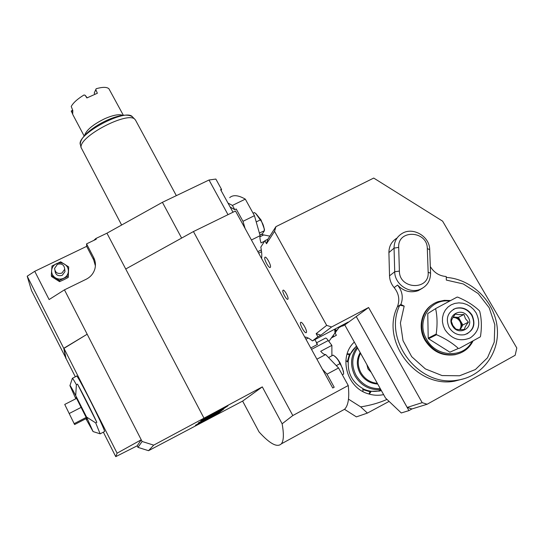 <?xml version="1.0" encoding="UTF-8"?>
<svg xmlns="http://www.w3.org/2000/svg" width="544" height="544" viewBox="0 0 544 544"><rect width="100%" height="100%" fill="white"/><g stroke="black" fill="none" stroke-linecap="round" stroke-linejoin="round"><path stroke-width="0.82" d="M269.858 236.123L263.67 234.933L259.916 236.803M182.118 237.816L125.725 269.001L193.446 231.554L235.498 211.004L332.744 388.008L334.193 387.226L327.012 374.17L322.463 369.294M233.002 212.221L230.153 207.033L234.777 209.685L232.424 205.414L227.977 203.068L230.153 207.033M261.548 251.682L258.645 253.137M234.777 209.685L236.212 208.984L242.984 221.313L245.072 228.432M261.263 234.342L263.67 234.933M264.574 241.176L261.018 242.95C259.957 239.544 259.658 237.109 260.12 235.661L254.442 215.676L245.31 199.138C238.32 195.119 233.111 194.616 229.684 197.642M260.12 235.661L251.416 239.986M254.442 215.676L242.984 221.313M245.31 199.138L232.424 205.414M221.129 190.597L221.578 189.468L215.859 179.058L209.018 180.003L228.004 214.662M221.578 189.468L220.599 189.618L227.977 203.068M209.018 180.003L162.404 202.32L181.614 238.068M193.446 231.554L292.808 415.548L282.132 423.79L262.303 386.886L153.7 445.142L142.106 441.483L141.236 439.79L137.183 445.822L137.972 447.365L142.106 441.483M162.404 202.32L106.944 233.199L204.082 418.35M344.039 409.571L344.542 409.292C348.303 405.593 349.534 397.671 348.248 385.512L338.558 367.975L327.012 374.17M348.248 385.512L292.808 415.548M266.526 243.712L267.866 239.217L275.937 226.644L373.714 178.065L442.605 221.15L516.8 347.99L515.161 355.28L427.142 404.24L411.93 408.952L408.932 410.611L356.232 316.547L368.587 307.51L331.616 326.971L320.872 335.172L317.859 336.763L316.152 333.662L326.672 325.38L274.543 231.336L266.526 243.712L264.874 240.713L260.821 247.105C261.766 251.926 262.018 255.714 261.569 258.461M317.859 336.763L312.446 340.911L348.201 322.068L343.414 325.57L342.992 324.809M304.722 337.008C306.728 337.056 309.305 338.361 312.446 340.911M282.989 290.299C281.717 291.421 286.729 300.601 287.858 299.2L287.878 299.186C289.19 298.119 284.131 288.85 283.016 290.272L282.989 290.299M300.662 322.422L300.648 322.436C299.105 323.564 304.905 334.077 306.265 332.615L306.292 332.588C307.85 331.459 301.968 320.851 300.662 322.422L300.852 322.334M264.867 257.353C263.582 258.822 269.035 268.913 270.286 267.383L270.348 267.315C271.687 265.928 266.179 255.714 264.935 257.271L264.867 257.353M267.866 239.217L264.874 240.713M274.543 231.336L275.937 226.644M356.232 316.547L344.767 324.931L385.492 397.977L401.275 412.964L408.932 410.611M356.252 316.533L407.184 407.436L422.178 402.648L368.587 307.51M411.93 408.952L407.184 407.436M343.414 325.57L344.801 324.992M320.872 335.172L316.152 333.662M331.616 326.971L326.672 325.38M427.142 404.24L422.178 402.648M464.732 378.515L454.458 381.194C416.126 388.396 380.399 341.095 397.392 306.782C399.99 299.968 398.915 293.57 394.155 287.586L397.569 285.076C402.383 291.128 403.485 297.595 400.86 304.477L404.172 306.109L400.411 322.993L403.016 340.653L411.706 356.694L425.34 368.893L442.054 375.564L459.537 375.775L475.402 369.539L487.492 357.768L494.244 342.101L494.809 324.659L489.206 307.761L478.21 293.59L463.277 283.948L446.338 280.078L446.209 276.529C439.314 275.964 434.017 272.639 430.318 266.546M396.984 238.082C391.646 241.325 388.953 246.167 388.906 252.606L389.531 275.849C389.701 280.214 391.245 284.124 394.155 287.586M404.172 306.109L399.786 305.191L400.86 304.477M399.391 271.075C399.242 289.598 429.563 290.748 428.162 272.231L427.312 248.594C427.353 230.445 397.514 229.106 398.698 247.37L399.391 271.075L394.72 271.762C394.618 284.09 409.142 294.12 420.192 289.32C427.033 286.246 430.488 280.874 430.562 273.204L429.699 249.655C429.726 236.477 413.141 226.651 402.254 233.369C396.828 236.667 394.101 241.584 394.053 248.132L394.72 271.762L389.531 275.849M397.569 285.076C403.56 291.312 410.434 293.175 418.193 290.666L422.314 288.313M433.357 303.967C421.498 310.522 417.466 327.542 424.993 340.218C432.378 351.628 442.435 356.449 455.158 354.688L460.183 353.097M397.392 306.782L399.786 305.191C382.677 339.762 418.71 387.444 457.334 380.181C482.542 376.693 500.317 352.247 497.114 326.618C494.17 300.975 471.328 279.011 446.236 277.399M450.575 300.546L444.332 300.342L438.321 301.614C423.565 306.204 416.969 325.604 425.578 339.925C432.976 351.349 443.054 356.177 455.804 354.416C463.672 352.628 469.418 348.146 473.022 340.979M471.927 341.584C463.542 358.612 436.036 357.347 426.646 339.354C415.725 321.674 429.984 298.302 449.548 301.09M435.683 308.958C437.308 316.492 437.478 324.856 436.2 334.07L436.553 334.696L428.563 338.742L428.21 338.13L427.761 313.582L436.016 308.38L427.761 313.582M436.553 334.696C445.332 338.572 452.608 343.155 458.388 348.452L449.874 352.172L428.563 338.742M436.2 334.07L428.21 338.13M459.075 348.486L480.168 336.947L480.495 336.355C481.868 327.189 481.617 318.852 479.726 311.338L479.366 310.726C473.736 305.334 466.534 300.812 457.762 297.153L457.076 297.112L436.016 308.38M445.026 329.793C451.799 339.279 460.204 341.986 470.234 337.906C478.992 331.718 480.971 323.394 476.17 312.936L473.661 309.488L470.499 306.639L466.847 304.518L462.89 303.239L458.816 302.865L454.832 303.409L451.132 304.851L447.902 307.122L445.305 310.107L443.476 313.664L442.503 317.614L442.442 321.756L443.299 325.883L445.026 329.793M458.388 348.452L449.874 352.172M449.167 327.549C445.373 318.539 447.596 312.113 455.852 308.285C462.57 306.775 467.983 309.06 472.083 315.153C476 324.557 473.532 331.065 464.671 334.676C458.184 335.764 453.016 333.39 449.167 327.549M453.356 309.359L455.525 308.462C462.237 306.959 467.643 309.244 471.736 315.33C475.388 323.326 473.756 329.528 466.847 333.934M468.2 317.24C462.386 306.313 445.842 315.194 452.411 325.781C458.272 336.79 474.83 327.76 468.2 317.24M468.418 322.177L465.46 318.689L463.95 314.466C460.136 314.826 457.293 314.677 455.423 314.01C453.104 316.934 451.744 319.355 451.336 321.273L452.866 325.502L455.797 329.018C457.674 329.644 460.53 329.793 464.352 329.467C464.719 327.515 466.072 325.088 468.418 322.177L462.822 324.952L458.429 317.349L453.24 317.077M463.95 314.466L458.429 317.349M460.217 329.623L462.822 324.952M460.068 329.616L460.816 328.542C462.046 326.142 461.978 323.68 460.625 321.15C459.109 318.709 456.974 317.37 454.226 317.125L453.193 317.145M459.68 329.61C461.38 327.08 461.475 324.374 459.972 321.484C458.306 318.845 455.981 317.506 453.002 317.458M371.219 372.375L368.036 369.002L366.874 364.582M360.563 353.267C357.381 359.577 357.483 366.03 360.883 372.626C364.691 379.012 370.178 382.588 377.346 383.364M360.176 352.56C356.449 359.149 356.395 365.99 360.006 373.082C364.12 379.916 370.029 383.568 377.726 384.044M357.626 347.99C351.73 356.422 351.2 365.5 356.028 375.231C361.733 384.513 369.825 388.994 380.304 388.668M357.095 347.045C350.547 355.824 349.826 365.412 354.933 375.809C361.053 385.689 369.682 390.293 380.827 389.613M381.228 390.327L378.699 390.966C373.293 391.966 368.036 391.224 362.916 388.756M356.599 346.154C351.744 350.254 348.915 355.565 348.112 362.086M348.167 361.644L347.97 362.046M381.378 390.599L379.352 391.082L371.226 391.286L370.076 391.768L362.732 389.579M368.92 394.019L370.076 391.768M371.226 391.286L369.315 394.128M362.936 391.544L362.95 388.64C352.689 382.65 347.786 373.81 348.248 362.12L345.848 360.672M356.463 345.909L350.452 353.892L349.391 354.532L347.031 354.26M347.14 353.906L350.452 353.892M354.328 342.081C338.28 356.565 346.467 387.743 368.302 393.822C373.068 395.325 377.849 395.651 382.636 394.815L383.622 394.624M389.069 401.411L367.397 413.086L360.686 406.885C370.369 405.396 379.141 402.9 386.988 399.412M360.686 406.885L348.493 399.146M333.241 335.403L333.88 336.6L331.493 337.858L336.376 335.288L335.029 332.86M338.885 327.644L342.489 325.747M339.232 327.134L342.285 325.523M367.397 413.086L356.395 416.881L344.495 409.319M137.972 447.365L148.519 450.69L242.624 401.091L262.303 386.886M282.132 423.79C284.009 434.296 283.73 440.994 281.309 443.87C277.25 447.787 269.844 443.816 259.073 431.956L242.624 401.091M93.799 240.4L95.887 238.503L106.944 233.199M87.176 334.213L63.968 348.364L117.096 453.193L141.236 439.79L64.457 289.843L86.19 279.249C90.508 277.039 93.378 273.68 94.792 269.178C95.914 265.146 95.533 261.256 93.656 257.516L86.564 243.875L96.261 239.217L95.887 238.503M87.115 334.254L63.743 348.303L27.2 276.196L31.511 290.591L65.98 358.244M64.457 289.843L49.11 299.56L34.741 271.306L27.2 276.196M63.743 348.303L65.797 358.319M86.564 243.875L86.652 246.357L93.677 259.876L95.39 265.853M34.741 271.306L86.652 246.357M68.7 266.92L68.231 277.454L63.927 279.677L59.582 281.656L51.551 276.536L51.313 275.325L51.972 265.982L60.663 261.8L68.7 266.92L68.082 276.25L59.384 280.473L51.313 275.325M59.582 281.656L59.384 280.473M68.231 277.454L68.082 276.25M63.723 278.229C60.826 279.514 58.031 279.358 55.325 277.766C52.748 275.992 51.51 273.578 51.619 270.511C51.945 267.471 53.502 265.214 56.297 263.752C59.187 262.48 61.975 262.636 64.661 264.221C67.232 265.982 68.469 268.396 68.381 271.449C68.068 274.489 66.518 276.753 63.723 278.229M54.971 270.694C55.549 274.904 57.97 276.447 62.234 275.325L65.001 271.544L64.709 269.212M61.9 273.088L64.702 269.266C64.294 264.86 61.86 263.208 57.406 264.323L54.577 268.41C55.155 272.66 57.603 274.217 61.9 273.088M148.519 450.69L153.7 445.142M224.182 408.313L227.956 405.804L202.844 419.152L222.482 408.884L200.818 420.818L217.879 412.162L198.213 422.953L222.265 410.162L223.856 408.938L211.296 415.378L224.182 408.313L223.972 407.918M216.063 413.97L195.412 425.258L217.321 413.95L221.646 410.632L216.063 413.97M117.096 453.193L115.75 456.647L137.183 445.822M63.968 348.364L66.014 358.394L75.33 376.802M103.36 432.174L115.75 456.647M72.447 378.27L76.554 376.176C75.8 371.205 105.475 429.876 104.543 431.535L104.387 431.616M85.87 418.71L93.072 431.576L86.557 417.03L95.71 422.912L100.123 433.813M95.71 422.912L96.839 422.328C91.596 411.046 82.477 393.047 77.513 384.132L76.384 384.71C73.712 379.896 72.359 377.774 72.311 378.332M76.384 384.71L75.704 395.542C71.733 388.022 69.809 384.717 69.924 385.628L75.834 398.759M75.704 395.542L86.557 417.03M86.265 417.642L76.568 398.385L64.736 404.444L74.596 424.544L64.736 404.444M76.31 398.514L75.983 397.603L76.561 398.385M77.513 384.132L96.839 422.328M86.183 417.438L74.338 423.565M81.28 407.306L69.374 413.433M86.299 418.486L74.596 424.544M86.353 418.438L86.938 419.336M76.044 397.596L76.364 398.487M338.558 367.975L325.659 354.538C324.51 354.783 322.857 353.702 320.695 351.302L331.874 345.372L328.216 340.544C326.91 338.626 325.965 337.831 325.387 338.15L316.377 342.91M331.901 355.79L331.874 345.372M314.908 339.612L317.519 344.4L310.753 347.976M316.71 343.57L317.227 344.556M328.821 341.448L339.334 327.08M334.689 329.188L334.995 332.88M335.43 328.8L335.764 332.323M342.836 326.142L342.067 325.298M325.659 354.538L316.907 359.19M336.301 365.622L339.837 363.725L340.707 364.902L342.591 368.56L343.522 372.728L343.454 371.362L343.638 374.061L342.312 374.775M339.837 363.725C338.681 360.257 336.457 357.388 333.166 355.116L328.569 357.564M343.454 371.362L340.394 363.453C338.416 359.965 336.539 357.571 334.778 356.272L333.465 355.334M217.321 413.95L216.968 413.277M121.625 225.026L81.083 147.526C78.866 136.333 128.819 110.493 135.075 119.544L135.701 120.448M122.672 115.301C119.075 113.941 113.07 115.09 104.672 118.742C93.031 124.488 86.326 130.07 84.565 135.476M84.13 135.959L72.678 114.335L72.821 110.507L71.223 106.454C73.311 102.7 77.574 98.872 84.007 94.976L85.122 95.268L86.884 97.947L97.362 93.248L95.819 89.678L96.166 88.733C102.524 86.911 106.767 86.911 108.895 88.726L123.318 115.212M72.318 113.37L71.23 111.024L72.678 110.208M72.712 110.765L71.366 111.527M87.169 97.784L85.122 95.268M96.166 88.733L94.228 93.078L94.717 94.207M94.228 93.078L95.819 89.678M347.296 361.787L349.391 354.532M264.425 230.581L264.425 229.221L264.425 230.724L262.426 233.757L259.93 235.001M264.425 230.724L259.379 233.063M264.357 230.588C264.092 226.515 262.745 222.952 260.318 219.898L256.217 221.925M260.318 219.898L255.714 213.493L254.395 212.568L253.082 213.207M264.425 229.221L261.038 219.96L255.959 213.683M257.829 251.654L261.31 249.914M427.312 248.594L429.699 249.655M428.162 272.231L430.562 273.204M398.698 247.37L394.053 248.132L388.906 252.606M93.656 257.516L93.677 259.876M311.522 349.377L328.216 340.544M305.939 339.225L308.203 338.042M337.6 329.569L335.594 330.623M81.097 147.744L80.492 144.928C75.12 135.034 125.95 107.664 132.532 116.912L132.58 116.96M418.193 290.666L420.192 289.32M457.334 380.181L454.458 381.194M455.158 354.688L455.804 354.416M381.045 390L378.699 390.966M65.001 271.544L64.702 269.266M100.286 433.765L104.543 431.535M93.072 431.576L100.266 433.854M69.986 385.444L72.332 378.508M281.309 443.87L344.542 409.292M80.315 144.031C80.206 131.22 121.55 108.718 132.532 116.912L135.075 119.544M176.338 195.65L135.504 120.081M347.466 353.777L347.113 353.994"/></g></svg>
